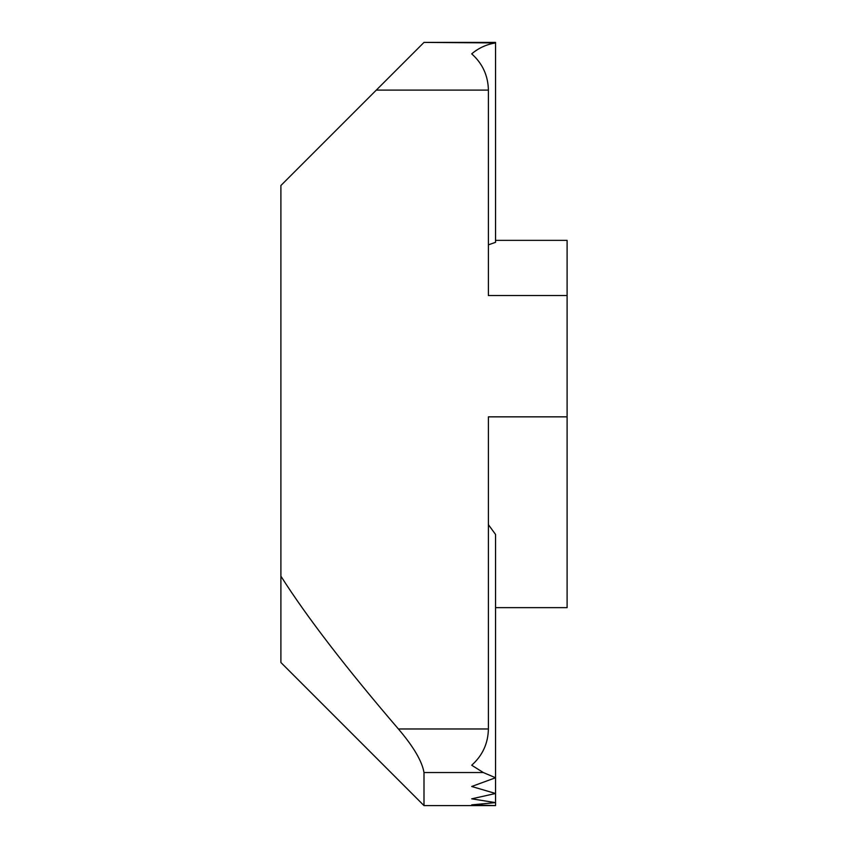 <?xml version="1.0" encoding="UTF-8"?>
<svg xmlns="http://www.w3.org/2000/svg" width="848" height="848" viewBox="0 0 848 848"><rect width="100%" height="100%" fill="white"/><g stroke="black" fill="none" stroke-linecap="round" stroke-linejoin="round"><path stroke-width="1.27" d="M280.9 576.174L280.9 662.5L424 805.6L424 772.539C422.06 761.228 413.527 746.706 398.401 728.973C345.963 667.842 306.796 616.909 280.9 576.174L280.9 185.5L424 42.4L495.55 42.4L495.55 242.327L488.395 244.839M424 42.4L495.55 42.941C486.582 44.361 478.632 47.997 471.7 53.848C482.523 63.515 488.088 75.589 488.395 90.1L488.395 295.528L567.1 295.528L567.1 240.355L495.55 240.355M495.55 607.645L567.1 607.645L567.1 295.528M488.395 524.668L495.55 534.441L495.55 777.754L471.7 786.488L495.55 793.484L495.55 802.611L471.7 804.858L495.55 805.6L495.55 802.611L471.7 798.837L495.55 793.484L495.55 777.754L483.286 772.539L471.7 765.225C482.523 755.557 488.088 743.484 488.395 728.973L488.395 416.845L567.1 416.845M424 805.6L495.55 805.6M424 772.539L483.286 772.539M376.3 90.1L488.395 90.1M398.401 728.973L488.395 728.973"/></g></svg>
